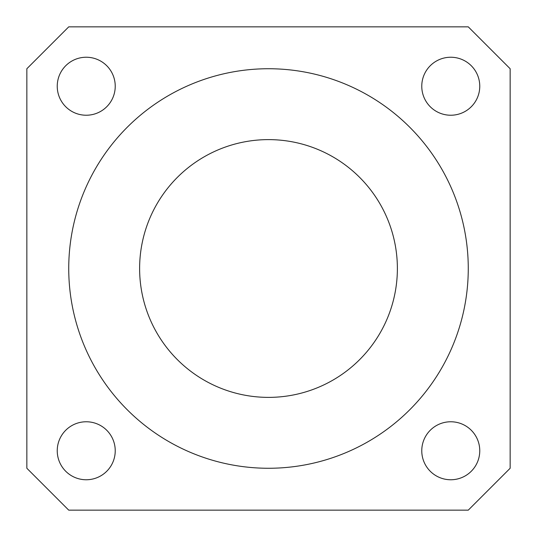 <?xml version="1.0" encoding="UTF-8"?>
<svg xmlns="http://www.w3.org/2000/svg" width="537" height="537" viewBox="0 0 537 537"><rect width="100%" height="100%" fill="white"/><g stroke="black" fill="none" stroke-linecap="round" stroke-linejoin="round"><path stroke-width="0.81" d="M479.763 450.765A28.998 28.998 0 0 1 436.266 475.876A28.998 28.998 0 0 1 436.266 425.653A28.998 28.998 0 0 1 479.763 450.765M115.233 450.765A28.998 28.998 0 0 1 71.736 475.876A28.998 28.998 0 0 1 71.736 425.653A28.998 28.998 0 0 1 115.233 450.765M115.233 86.235A28.998 28.998 0 0 1 71.736 111.347A28.998 28.998 0 0 1 71.736 61.124A28.998 28.998 0 0 1 115.233 86.235M479.763 86.235A28.998 28.998 0 0 1 436.266 111.347A28.998 28.998 0 0 1 436.266 61.124A28.998 28.998 0 0 1 479.763 86.235M510.15 468.264L468.264 510.15L68.736 510.15L26.85 468.264L26.85 68.736L68.736 26.85L468.264 26.85L510.15 68.736L510.15 468.264M397.38 268.5A128.88 128.88 0 0 1 204.06 380.115A128.88 128.88 0 0 1 204.06 156.885A128.88 128.88 0 0 1 397.38 268.5M468.264 268.5A199.764 199.764 0 0 1 168.618 441.501A199.764 199.764 0 0 1 168.618 95.499A199.764 199.764 0 0 1 468.264 268.5"/></g></svg>
